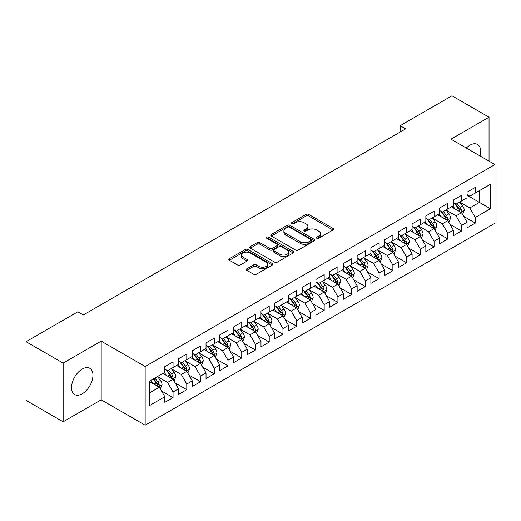<?xml version="1.0" encoding="UTF-8"?>
<svg xmlns="http://www.w3.org/2000/svg" width="521" height="521" viewBox="0 0 521 521"><rect width="100%" height="100%" fill="white"/><g stroke="black" fill="none" stroke-linecap="round" stroke-linejoin="round"><path stroke-width="0.78" d="M316.801 238.273A1.335 0.768 0 0 0 318.689 238.273L333.017 230.002A1.908 1.101 0 0 0 333.57 229.22A1.908 1.101 0 0 0 333.017 228.445L308.738 214.431A1.908 1.101 0 0 0 306.042 214.431L291.714 222.701A1.335 0.768 0 0 0 291.324 223.249A1.335 0.768 0 0 0 291.714 223.789A1.335 0.768 0 0 0 293.603 223.789L295.459 222.721A6.102 3.523 0 0 1 304.088 222.721L306.114 223.887A6.102 3.523 0 0 1 307.898 226.381A6.102 3.523 0 0 1 306.114 228.875L304.257 229.943A1.335 0.768 0 0 0 303.867 230.49A1.335 0.768 0 0 0 304.257 231.031A1.335 0.768 0 0 0 306.146 231.031L308.002 229.963A6.102 3.523 0 0 1 316.631 229.963L318.65 231.129A6.102 3.523 0 0 1 320.441 233.623A6.102 3.523 0 0 1 318.65 236.111L316.801 237.185A1.335 0.768 0 0 0 316.41 237.726A1.335 0.768 0 0 0 316.801 238.273L316.801 237.185M82.24 393.798A15.155 8.753 120 0 0 92.139 380.441A15.155 8.753 120 0 0 89.82 368.295A15.155 8.753 120 0 0 82.24 369.05A15.155 8.753 120 0 0 72.341 382.401A15.155 8.753 120 0 0 74.666 394.547A15.155 8.753 120 0 0 82.24 393.798M480.03 155.948A15.155 8.753 120 0 0 477.523 144.46A15.155 8.753 120 0 0 469.949 145.209A15.155 8.753 120 0 0 466.321 148.036M246.843 268.771A1.908 1.101 0 0 0 246.283 269.552A1.908 1.101 0 0 0 246.843 270.334L253.655 274.261A1.908 1.101 0 0 0 256.352 274.261L272.262 265.078A1.908 1.101 0 0 0 272.822 264.297A1.908 1.101 0 0 0 272.262 263.522L247.989 249.507A1.908 1.101 0 0 0 245.293 249.507L229.377 258.69A1.908 1.101 0 0 0 228.823 259.471A1.908 1.101 0 0 0 229.377 260.246L237.609 265A1.908 1.101 0 0 0 240.305 265L247.11 261.067A1.908 1.101 0 0 0 247.67 260.285A1.908 1.101 0 0 0 247.11 259.51L243.033 257.153A5.099 2.944 0 0 1 241.542 255.069A5.099 2.944 0 0 1 244.688 252.353A5.099 2.944 0 0 1 250.249 252.991L266.231 262.213A5.099 2.944 0 0 1 267.722 264.297A5.099 2.944 0 0 1 264.57 267.019A5.099 2.944 0 0 1 259.015 266.381L256.352 264.844A1.908 1.101 0 0 0 253.655 264.844L246.843 268.771L246.843 270.334L253.655 266.426L253.655 264.844M63.145 363.098L63.145 421.795L101.198 399.822L101.198 341.125L63.145 363.098L26.05 341.685L77.844 311.779L83.34 314.951L405.651 128.869L400.154 125.698L400.154 132.041M101.198 341.125L145.164 366.51L494.95 164.564L494.95 223.262L145.164 425.208L145.164 366.51M489.043 161.152L489.043 117.212L450.984 139.179L494.95 164.564M489.043 117.212L451.948 95.792L400.154 125.698M295.589 250.047A1.908 1.101 0 0 0 298.292 250.047L314.202 240.865A1.908 1.101 0 0 0 314.762 240.083A1.908 1.101 0 0 0 314.202 239.308L289.93 225.293A1.908 1.101 0 0 0 287.234 225.293L271.317 234.476A1.908 1.101 0 0 0 270.757 235.258A1.908 1.101 0 0 0 271.317 236.033L295.589 250.047M267.201 238.559A1.335 0.768 0 0 1 268.556 238.748L268.556 237.166L293.232 251.415A1.908 1.101 0 0 1 293.792 252.19A1.908 1.101 0 0 1 293.232 252.972L277.322 262.154A1.908 1.101 0 0 1 274.626 262.154L250.347 248.139L250.347 246.583A1.908 1.101 0 0 0 249.793 247.364A1.908 1.101 0 0 0 250.347 248.139M250.347 246.583L257.159 242.656A1.908 1.101 0 0 1 259.855 242.656L269.702 248.335A1.908 1.101 0 0 0 272.398 248.335L276.918 245.73A1.908 1.101 0 0 0 277.472 244.948A1.908 1.101 0 0 0 276.918 244.173L266.667 238.253A1.335 0.768 0 0 1 266.277 237.706A1.335 0.768 0 0 1 267.097 236.996A1.335 0.768 0 0 1 268.556 237.166M467.063 195.258L479.424 202.395L479.424 190.66L490.417 184.317L475.302 193.037L475.302 187.41L467.063 192.164L467.063 197.798L461.567 200.969L461.567 195.336L453.322 200.097L453.322 205.73L447.826 208.901L447.826 203.268L439.581 208.029L439.581 213.662L434.091 216.834L434.091 211.2L425.846 215.961L425.846 221.594L420.349 224.766L420.349 219.133L412.104 223.893L412.104 229.527L406.608 232.698L406.608 227.065L398.37 231.825L398.37 237.459L392.873 240.63L392.873 234.997L384.628 239.758L384.628 245.391L379.132 248.563L379.132 242.929L370.887 247.69L370.887 253.323L365.397 256.495L365.397 250.861L357.152 255.622L357.152 261.255L351.655 264.427L351.655 258.794L343.411 263.554L343.411 269.188L337.914 272.359L337.914 266.726L329.676 271.487L329.676 277.12L324.179 280.291L324.179 274.658L315.934 279.419L315.934 285.052L310.438 288.224L310.438 282.59L302.2 287.351L302.2 292.984L296.703 296.156L296.703 290.523L288.458 295.283L288.458 300.91L282.962 304.088L282.962 298.455L274.717 303.215L274.717 308.842L269.227 312.02L269.227 306.387L260.982 311.148L260.982 316.775L255.485 319.953L255.485 314.319L247.241 319.08L247.241 324.707L241.744 327.885L241.744 322.252L233.506 327.012L233.506 332.639L228.009 335.811L228.009 330.184L219.764 334.938L219.764 340.571L214.268 343.743L214.268 338.116L206.029 342.87L206.029 348.503L200.533 351.675L200.533 346.048L192.288 350.802L192.288 356.436L186.792 359.607L186.792 353.98L178.547 358.735L178.547 364.368L173.057 367.539L173.057 361.913L164.812 366.667L164.812 372.3L149.696 381.027L149.696 405.455L164.812 396.728L159.315 387.214L149.696 381.659M490.417 184.317L490.417 208.745L475.302 217.472L469.805 207.951L459.848 202.2M463.697 216.397L475.302 223.099L475.302 217.472M475.302 223.099L467.063 227.859L467.063 222.226L461.567 225.404L456.07 215.883L446.106 210.132M449.955 224.33L461.567 231.031L461.567 225.404M461.567 231.031L453.322 235.792L453.322 230.158L447.826 233.336L442.329 223.815L432.371 218.065M436.22 232.262L447.826 238.963L447.826 233.336M447.826 238.963L439.581 243.724L439.581 238.09L434.091 241.262L428.594 231.747L418.63 225.997M422.479 240.194L434.091 246.895L434.091 241.262M434.091 246.895L425.846 251.656L425.846 246.023L420.349 249.194L414.853 239.68L404.895 233.929M408.738 248.126L420.349 254.828L420.349 249.194M420.349 254.828L412.104 259.588L412.104 253.955L406.608 257.127L401.118 247.612L391.154 241.861M395.003 256.058L406.608 262.76L406.608 257.127M406.608 262.76L398.37 267.52L398.37 261.887L392.873 265.059L387.377 255.544L377.419 249.793M381.261 263.991L392.873 270.692L392.873 265.059M392.873 270.692L384.628 275.453L384.628 269.819L379.132 272.991L373.635 263.476L363.678 257.726M367.526 271.923L379.132 278.624L379.132 272.991M379.132 278.624L370.887 283.385L370.887 277.752L365.397 280.923L359.9 271.408L349.936 265.658M353.785 279.855L365.397 286.557L365.397 280.923M365.397 286.557L357.152 291.317L357.152 285.684L351.655 288.855L346.159 279.341L336.201 273.59M340.044 287.787L351.655 294.489L351.655 288.855M351.655 294.489L343.411 299.249L343.411 293.616L337.914 296.788L332.424 287.273L322.46 281.522M326.309 295.72L337.914 302.421L337.914 296.788M337.914 302.421L329.676 307.182L329.676 301.548L324.179 304.72L318.683 295.205L308.725 289.455M312.567 303.652L324.179 310.353L324.179 304.72M324.179 310.353L315.934 315.114L315.934 309.481L310.438 312.652L304.941 303.137L294.984 297.38M298.833 311.584L310.438 318.285L310.438 312.652M310.438 318.285L302.2 323.046L302.2 317.413L296.703 320.584L291.206 311.063L281.242 305.313M285.091 319.516L296.703 326.218L296.703 320.584M296.703 326.218L288.458 330.978L288.458 325.345L282.962 328.517L277.465 318.995L267.507 313.245M271.356 327.449L282.962 334.15L282.962 328.517M282.962 334.15L274.717 338.91L274.717 333.277L269.227 336.449L263.73 326.928L253.766 321.177M257.615 335.381L269.227 342.082L269.227 336.449M269.227 342.082L260.982 346.836L260.982 341.209L255.485 344.381L249.989 334.86L240.031 329.109M243.874 343.313L255.485 350.014L255.485 344.381M255.485 350.014L247.241 354.768L247.241 349.142L241.744 352.313L236.254 342.792L226.29 337.041M230.139 351.239L241.744 357.947L241.744 352.313M241.744 357.947L233.506 362.701L233.506 357.074L228.009 360.245L222.513 350.724L212.555 344.974M216.397 359.171L228.009 365.879L228.009 360.245M228.009 365.879L219.764 370.633L219.764 365.006L214.268 368.178L208.771 358.656L198.814 352.906M202.662 367.103L214.268 373.811L214.268 368.178M214.268 373.811L206.029 378.565L206.029 372.938L200.533 376.11L195.036 366.589L185.072 360.838M188.921 375.035L200.533 381.737L200.533 376.11M200.533 381.737L192.288 386.497L192.288 380.871L186.792 384.042L181.295 374.521L171.337 368.77M175.186 382.968L186.792 389.669L186.792 384.042M186.792 389.669L178.547 394.43L178.547 388.796L173.057 391.974L167.56 382.453L157.596 376.703M161.445 390.9L173.057 397.601L173.057 391.974M173.057 397.601L164.812 402.362L164.812 396.728M164.812 369.128L167.56 370.711L173.057 367.539M149.696 392.762L159.315 387.214M178.547 361.196L181.295 362.785L186.792 359.607M167.56 382.453L173.057 379.281L162.884 373.414M178.547 388.796L173.057 379.281M192.288 353.264L195.036 354.853L200.533 351.675M181.295 374.521L186.792 371.349L176.626 365.482M192.288 380.871L186.792 371.349M206.029 345.332L208.771 346.921L214.268 343.743M195.036 366.589L200.533 363.417L190.367 357.549M206.029 372.938L200.533 363.417M219.764 337.4L222.513 338.989L228.009 335.811M208.771 358.656L214.268 355.485L204.102 349.617M219.764 365.006L214.268 355.485M233.506 329.467L236.254 331.056L241.744 327.885M222.513 350.724L228.009 347.553L217.843 341.685M233.506 357.074L228.009 347.553M247.241 321.535L249.989 323.124L255.485 319.953M236.254 342.792L241.744 339.62L231.578 333.753M247.241 349.142L241.744 339.62M260.982 313.603L263.73 315.192L269.227 312.02M249.989 334.86L255.485 331.688L245.319 325.82M260.982 341.209L255.485 331.688M274.717 305.671L277.465 307.26L282.962 304.088M263.73 326.928L269.227 323.756L259.054 317.888M274.717 333.277L269.227 323.756M288.458 297.738L291.206 299.328L296.703 296.156M277.465 318.995L282.962 315.824L272.796 309.956M288.458 325.345L282.962 315.824M302.2 289.806L304.941 291.395L310.438 288.224M291.206 311.063L296.703 307.891L286.537 302.024M302.2 317.413L296.703 307.891M315.934 281.874L318.683 283.463L324.179 280.291M304.941 303.137L310.438 299.959L300.272 294.091M315.934 309.481L310.438 299.959M329.676 273.942L332.424 275.531L337.914 272.359M318.683 295.205L324.179 292.027L314.013 286.159M329.676 301.548L324.179 292.027M343.411 266.01L346.159 267.599L351.655 264.427M332.424 287.273L337.914 284.095L327.748 278.227M343.411 293.616L337.914 284.095M357.152 258.084L359.9 259.666L365.397 256.495M346.159 279.341L351.655 276.163L341.489 270.295M357.152 285.684L351.655 276.163M370.887 250.152L373.635 251.734L379.132 248.563M359.9 271.408L365.397 268.237L355.231 262.363M370.887 277.752L365.397 268.237M384.628 242.219L387.377 243.802L392.873 240.63M373.635 263.476L379.132 260.305L368.966 254.43M384.628 269.819L379.132 260.305M398.37 234.287L401.118 235.87L406.608 232.698M387.377 255.544L392.873 252.372L382.707 246.498M398.37 261.887L392.873 252.372M412.104 226.355L414.853 227.938L420.349 224.766M401.118 247.612L406.608 244.44L396.442 238.566M412.104 253.955L406.608 244.44M425.846 218.423L428.594 220.005L434.091 216.834M414.853 239.68L420.349 236.508L410.183 230.634M425.846 246.023L420.349 236.508M439.581 210.491L442.329 212.073L447.826 208.901M428.594 231.747L434.091 228.576L423.918 222.701M439.581 238.09L434.091 228.576M453.322 202.558L456.07 204.141L461.567 200.969M442.329 223.815L447.826 220.644L437.66 214.769M453.322 230.158L447.826 220.644M467.063 194.626L469.805 196.209L475.302 193.037M456.07 215.883L461.567 212.711L451.401 206.844M467.063 222.226L461.567 212.711M26.05 341.685L26.05 400.382L63.145 421.795M101.198 399.822L145.164 425.208M469.805 207.951L479.424 202.395L490.417 208.745M317.335 238.462L318.65 237.7A6.102 3.523 0 0 0 320.441 235.205L320.441 233.623M307.898 226.381L307.898 227.97A6.102 3.523 0 0 1 306.114 230.458L304.792 231.22M332.991 230.015L308.738 216.013A1.908 1.101 0 0 0 306.042 216.013L292.248 223.978M314.176 240.878L289.93 226.876A1.908 1.101 0 0 0 287.234 226.876L271.343 236.052M310.829 240.63A1.335 0.768 0 0 0 311.219 240.083A1.335 0.768 0 0 0 310.829 239.536L289.526 227.234A1.335 0.768 0 0 0 287.638 227.234L285.684 228.367A6.102 3.523 0 0 0 283.893 230.855A6.102 3.523 0 0 0 285.684 233.349L300.246 241.757A6.102 3.523 0 0 0 308.875 241.757L310.829 240.63L310.829 242.213A1.335 0.768 0 0 0 311.219 241.672L311.219 240.083M283.893 230.855L283.893 232.444A6.102 3.523 0 0 0 285.684 234.938L285.684 233.349M310.829 242.213L308.875 243.346A6.102 3.523 0 0 1 300.246 243.346L285.684 234.938M250.373 248.159L257.159 244.238L257.159 242.656M277.472 244.948L277.472 246.537A1.908 1.101 0 0 1 276.918 247.312L272.398 249.924A1.908 1.101 0 0 1 269.702 249.924L259.855 244.238A1.908 1.101 0 0 0 257.159 244.238M268.556 238.748L293.206 252.985M279.914 254.235A5.099 2.944 0 0 0 285.475 254.873A5.099 2.944 0 0 0 288.627 252.151A5.099 2.944 0 0 0 287.13 250.067L281.503 246.817A1.908 1.101 0 0 0 278.8 246.817L274.287 249.429A1.908 1.101 0 0 0 273.727 250.204A1.908 1.101 0 0 0 274.287 250.985L279.914 254.235L279.914 255.818A5.099 2.944 0 0 0 285.475 256.462A5.099 2.944 0 0 0 288.627 253.74L288.627 252.151M273.727 250.204L273.727 251.793A1.908 1.101 0 0 0 274.287 252.568L274.287 250.985M279.914 255.818L274.287 252.568M267.722 264.297L267.722 265.886A5.099 2.944 0 0 1 264.57 268.608A5.099 2.944 0 0 1 259.015 267.963L256.352 266.426A1.908 1.101 0 0 0 253.655 266.426M241.542 255.069L241.542 256.658A5.099 2.944 0 0 0 243.033 258.742L243.033 257.153M247.084 261.08L243.033 258.742M272.236 265.091L247.989 251.089A1.908 1.101 0 0 0 245.293 251.089L229.403 260.266M462.583 214.47L464.283 210.315A5.151 2.97 -120 0 0 462.641 205.932L459.724 202.037M455.074 208.96L452.853 205.997M451.818 207.084L451.564 206.746M460.597 212.151L461.391 211.435L461.508 210.536A5.151 2.97 -120 0 0 460.03 207.436L457.112 203.542M455.445 203.783L459.053 208.595A2.625 1.517 60 0 1 459.529 209.39L461.508 210.536M454.54 203.262L458.382 208.387A5.151 2.97 60 0 1 459.854 211.487L459.958 211.786M448.842 222.402L450.548 218.247A5.151 2.97 -120 0 0 448.9 213.864L445.983 209.963M441.333 216.892L439.118 213.929M438.076 215.017L437.822 214.678M446.855 220.083L447.656 219.367L447.767 218.468A5.151 2.97 -120 0 0 446.295 215.368L443.371 211.474M441.71 211.715L445.312 216.528A2.625 1.517 60 0 1 445.787 217.322L447.767 218.468M440.805 211.194L444.641 216.319A5.151 2.97 60 0 1 446.119 219.419L446.223 219.719M435.107 230.334L436.806 226.179A5.151 2.97 -120 0 0 435.165 221.796L432.248 217.895M427.598 224.825L425.377 221.861M424.341 222.949L424.087 222.61M433.12 228.016L433.915 227.299L434.026 226.401A5.151 2.97 -120 0 0 432.554 223.301L429.636 219.406M427.969 219.647L431.577 224.46A2.625 1.517 60 0 1 432.052 225.254L434.026 226.401M427.064 219.126L430.906 224.251A5.151 2.97 60 0 1 432.378 227.351L432.482 227.651M421.365 238.266L423.072 234.111A5.151 2.97 -120 0 0 421.424 229.728L418.506 225.827M413.856 232.757L411.636 229.794M410.6 230.875L410.346 230.542M419.379 235.948L420.173 235.225L420.291 234.333A5.151 2.97 -120 0 0 418.812 231.233L415.895 227.338M414.234 227.579L417.835 232.392A2.625 1.517 60 0 1 418.311 233.187L420.291 234.333M413.322 227.058L417.165 232.184A5.151 2.97 60 0 1 418.643 235.284L418.747 235.577M407.63 246.199L409.33 242.044A5.151 2.97 -120 0 0 407.689 237.661L404.771 233.76M400.115 240.689L397.901 237.726M396.859 238.807L396.611 238.475M405.638 243.88L406.439 243.157L406.549 242.258A5.151 2.97 -120 0 0 405.077 239.165L402.16 235.271M400.493 235.512L404.094 240.324A2.625 1.517 60 0 1 404.576 241.119L406.549 242.258M399.587 234.991L403.43 240.116A5.151 2.97 60 0 1 404.902 243.216L405.006 243.509M393.889 254.131L395.589 249.976A5.151 2.97 -120 0 0 393.948 245.593L391.03 241.692M386.38 248.621L384.159 245.658M383.124 246.739L382.87 246.407M391.903 251.812L392.697 251.089L392.814 250.191A5.151 2.97 -120 0 0 391.336 247.097L388.419 243.203M386.751 243.444L390.359 248.256A2.625 1.517 60 0 1 390.835 249.051L392.814 250.191M385.846 242.923L389.688 248.048A5.151 2.97 60 0 1 391.16 251.148L391.264 251.441M380.148 262.063L381.854 257.908A5.151 2.97 -120 0 0 380.213 253.519L377.289 249.624M372.639 256.553L370.424 253.59M369.382 254.671L369.135 254.339M378.161 259.745L378.962 259.022L379.073 258.123A5.151 2.97 -120 0 0 377.601 255.03L374.684 251.135M373.016 251.376L376.618 256.189A2.625 1.517 60 0 1 377.093 256.983L379.073 258.123M372.111 250.855L375.954 255.98A5.151 2.97 60 0 1 377.425 259.08L377.53 259.373M366.413 269.995L368.113 265.84A5.151 2.97 -120 0 0 366.471 261.451L363.554 257.556M358.904 264.486L356.683 261.522M355.648 262.604L355.394 262.271M364.426 267.677L365.221 266.954L365.332 266.055A5.151 2.97 -120 0 0 363.86 262.962L360.942 259.067M359.275 259.308L362.883 264.121A2.625 1.517 60 0 1 363.358 264.915L365.332 266.055M358.37 258.787L362.212 263.913A5.151 2.97 60 0 1 363.684 267.012L363.788 267.306M352.671 277.927L354.378 273.772A5.151 2.97 -120 0 0 352.73 269.383L349.812 265.489M345.163 272.418L342.942 269.455M341.906 270.536L341.652 270.197M350.685 275.602L351.486 274.886L351.597 273.987A5.151 2.97 -120 0 0 350.125 270.894L347.201 266.999M345.54 267.24L349.142 272.053A2.625 1.517 60 0 1 349.617 272.848L351.597 273.987M344.635 266.719L348.471 271.845A5.151 2.97 60 0 1 349.949 274.938L350.053 275.238M338.937 285.86L340.636 281.705A5.151 2.97 -120 0 0 338.995 277.315L336.078 273.421M331.428 280.35L329.207 277.387M328.171 278.468L327.917 278.129M336.944 283.535L337.745 282.818L337.855 281.92A5.151 2.97 -120 0 0 336.384 278.826L333.466 274.932M331.799 275.173L335.407 279.985A2.625 1.517 60 0 1 335.882 280.78L337.855 281.92M330.894 274.652L334.736 279.777A5.151 2.97 60 0 1 336.208 282.87L336.312 283.17M325.195 293.792L326.901 289.637A5.151 2.97 -120 0 0 325.254 285.248L322.336 281.353M317.686 288.282L315.465 285.319M314.43 286.4L314.176 286.062M323.209 291.467L324.003 290.751L324.121 289.852A5.151 2.97 -120 0 0 322.642 286.758L319.725 282.857M318.057 283.105L321.665 287.918A2.625 1.517 60 0 1 322.141 288.712L324.121 289.852M317.152 282.577L320.995 287.709A5.151 2.97 60 0 1 322.473 290.803L322.577 291.102M311.454 301.724L313.16 297.563A5.151 2.97 -120 0 0 311.519 293.18L308.595 289.285M303.945 296.215L301.731 293.251M300.689 294.332L300.441 293.994M309.467 299.399L310.269 298.683L310.379 297.784A5.151 2.97 -120 0 0 308.907 294.691L305.99 290.79M304.323 291.037L307.924 295.85A2.625 1.517 60 0 1 308.406 296.644L310.379 297.784M303.417 290.51L307.26 295.641A5.151 2.97 60 0 1 308.732 298.735L308.836 299.034M297.719 309.656L299.419 305.495A5.151 2.97 -120 0 0 297.778 301.112L294.86 297.217M290.21 304.147L287.989 301.184M286.954 302.265L286.7 301.926M295.733 307.331L296.527 306.615L296.644 305.716A5.151 2.97 -120 0 0 295.166 302.623L292.248 298.722M290.581 298.969L294.189 303.782A2.625 1.517 60 0 1 294.665 304.577L296.644 305.716M289.676 298.442L293.518 303.574A5.151 2.97 60 0 1 294.99 306.667L295.094 306.967M283.978 317.589L285.684 313.427A5.151 2.97 -120 0 0 284.036 309.044L281.119 305.15M276.469 312.079L274.254 309.116M273.212 310.197L272.958 309.858M281.991 315.264L282.792 314.547L282.903 313.649A5.151 2.97 -120 0 0 281.431 310.555L278.514 306.654M276.846 306.902L280.448 311.714A2.625 1.517 60 0 1 280.923 312.509L282.903 313.649M275.941 306.374L279.784 311.506A5.151 2.97 60 0 1 281.255 314.599L281.36 314.899M270.243 325.521L271.942 321.359A5.151 2.97 -120 0 0 270.301 316.976L267.384 313.082M262.734 320.011L260.513 317.048M259.478 318.129L259.224 317.79M268.256 323.196L269.051 322.479L269.162 321.581A5.151 2.97 -120 0 0 267.69 318.487L264.772 314.586M263.105 314.834L266.713 319.64A2.625 1.517 60 0 1 267.188 320.441L269.162 321.581M262.2 314.306L266.042 319.438A5.151 2.97 60 0 1 267.514 322.532L267.618 322.831M256.501 333.453L258.208 329.292A5.151 2.97 -120 0 0 256.56 324.909L253.642 321.014M248.992 327.943L246.772 324.98M245.736 326.061L245.482 325.723M254.515 331.128L255.31 330.412L255.427 329.513A5.151 2.97 -120 0 0 253.948 326.413L251.031 322.519M249.37 322.766L252.972 327.572A2.625 1.517 60 0 1 253.447 328.373L255.427 329.513M248.458 322.238L252.301 327.37A5.151 2.97 60 0 1 253.779 330.464L253.883 330.763M242.766 341.385L244.466 337.224A5.151 2.97 -120 0 0 242.825 332.841L239.907 328.946M235.251 335.876L233.037 332.912M232.001 333.994L231.747 333.655M240.774 339.06L241.575 338.344L241.685 337.445A5.151 2.97 -120 0 0 240.214 334.345L237.296 330.451M235.629 330.692L239.23 335.504A2.625 1.517 60 0 1 239.712 336.305L241.685 337.445M234.724 330.171L238.566 335.303A5.151 2.97 60 0 1 240.038 338.396L240.142 338.696M229.025 349.311L230.725 345.156A5.151 2.97 -120 0 0 229.084 340.773L226.166 336.879M221.516 343.801L219.295 340.845M218.26 341.926L218.006 341.587M227.039 346.993L227.833 346.276L227.951 345.377A5.151 2.97 -120 0 0 226.472 342.277L223.555 338.383M221.887 338.624L225.495 343.437A2.625 1.517 60 0 1 225.971 344.238L227.951 345.377M220.982 338.103L224.825 343.235A5.151 2.97 60 0 1 226.296 346.328L226.401 346.628M215.284 357.243L216.99 353.088A5.151 2.97 -120 0 0 215.349 348.705L212.425 344.811M207.775 351.734L205.561 348.777M204.519 349.858L204.271 349.519M213.297 354.925L214.098 354.208L214.209 353.31A5.151 2.97 -120 0 0 212.737 350.21L209.82 346.315M208.153 346.556L211.754 351.369A2.625 1.517 60 0 1 212.229 352.17L214.209 353.31M207.247 346.035L211.09 351.167A5.151 2.97 60 0 1 212.561 354.26L212.666 354.56M201.549 365.175L203.249 361.02A5.151 2.97 -120 0 0 201.607 356.638L198.69 352.743M194.04 359.666L191.819 356.709M190.784 357.79L190.53 357.452M199.563 362.857L200.357 362.141L200.468 361.242A5.151 2.97 -120 0 0 198.996 358.142L196.078 354.247M194.411 354.488L198.019 359.301A2.625 1.517 60 0 1 198.494 360.102L200.468 361.242M193.506 353.967L197.348 359.093A5.151 2.97 60 0 1 198.82 362.193L198.924 362.492M187.807 373.108L189.514 368.953A5.151 2.97 -120 0 0 187.866 364.57L184.948 360.675M180.299 367.598L178.078 364.641M177.042 365.722L176.788 365.384M185.821 370.789L186.622 370.073L186.733 369.174A5.151 2.97 -120 0 0 185.261 366.074L182.337 362.18M180.676 362.421L184.278 367.233A2.625 1.517 60 0 1 184.753 368.034L186.733 369.174M179.771 361.9L183.607 367.025A5.151 2.97 60 0 1 185.085 370.125L185.189 370.424M174.073 381.04L175.772 376.885A5.151 2.97 -120 0 0 174.131 372.502L171.214 368.608M166.564 375.53L164.343 372.574M163.307 373.655L163.053 373.316M172.086 378.721L172.881 378.005L172.992 377.106A5.151 2.97 -120 0 0 171.52 374.006L168.602 370.112M166.935 370.353L170.543 375.166A2.625 1.517 60 0 1 171.018 375.96L172.992 377.106M166.03 369.832L169.872 374.957A5.151 2.97 60 0 1 171.344 378.057L171.448 378.357M160.331 388.972L162.038 384.817A5.151 2.97 -120 0 0 160.39 380.434L157.472 376.54M152.822 383.463L150.602 380.506M158.345 386.654L159.139 385.937L159.257 385.039A5.151 2.97 -120 0 0 157.778 381.939L154.861 378.044M153.571 378.787L156.801 383.098A2.625 1.517 60 0 1 157.277 383.892L159.257 385.039M153.213 378.995L156.131 382.889A5.151 2.97 60 0 1 157.609 385.989L157.713 386.289M318.65 237.7L318.65 236.111M304.257 231.031L304.257 229.943M306.114 230.458L306.114 228.875M291.714 223.789L291.714 222.701M306.042 216.013L306.042 214.431M308.738 216.013L308.738 214.431M333.017 230.002L333.017 228.445M271.317 236.033L271.317 234.476M287.234 226.876L287.234 225.293M289.93 226.876L289.93 225.293M314.202 240.865L314.202 239.308M300.246 243.346L300.246 241.757M308.875 243.346L308.875 241.757M259.855 244.238L259.855 242.656M269.702 249.924L269.702 248.335M272.398 249.924L272.398 248.335M276.918 247.312L276.918 245.73M293.232 252.972L293.232 251.415M256.352 266.426L256.352 264.844M259.015 267.963L259.015 266.381M247.11 261.067L247.11 259.51M229.377 260.246L229.377 258.69M245.293 251.089L245.293 249.507M247.989 251.089L247.989 249.507M272.262 265.078L272.262 263.522M460.922 212.34L464.25 210.412M460.03 207.436L462.641 205.932M456.233 209.631L458.382 208.387M447.181 220.272L450.515 218.345M446.295 215.368L448.9 213.864M442.492 217.563L444.641 216.319M433.439 228.205L436.774 226.277M432.554 223.301L435.165 221.796M428.757 225.495L430.906 224.251M419.705 236.13L423.032 234.209M418.812 231.233L421.424 229.728M415.016 233.428L417.165 232.184M405.963 244.062L409.298 242.141M405.077 239.165L407.689 237.661M401.274 241.36L403.43 240.116M392.228 251.995L395.556 250.073M391.336 247.097L393.948 245.593M387.539 249.292L389.688 248.048M378.487 259.927L381.821 258.006M377.601 255.03L380.213 253.519M373.798 257.224L375.954 255.98M364.752 267.859L368.08 265.938M363.86 262.962L366.471 261.451M360.063 265.156L362.212 263.913M351.011 275.791L354.339 273.87M350.125 270.894L352.73 269.383M346.322 273.089L348.471 271.845M337.269 283.724L340.604 281.802M336.384 278.826L338.995 277.315M332.587 281.021L334.736 279.777M323.534 291.656L326.862 289.735M322.642 286.758L325.254 285.248M318.845 288.953L320.995 287.709M309.793 299.588L313.128 297.667M308.907 294.691L311.519 293.18M305.104 296.885L307.26 295.641M296.058 307.52L299.386 305.599M295.166 302.623L297.778 301.112M291.369 304.811L293.518 303.574M282.317 315.452L285.651 313.531M281.431 310.555L284.036 309.044M277.628 312.743L279.784 311.506M268.575 323.385L271.91 321.464M267.69 318.487L270.301 316.976M263.893 320.675L266.042 319.438M254.841 331.317L258.169 329.396M253.948 326.413L256.56 324.909M250.152 328.608L252.301 327.37M241.099 339.249L244.434 337.328M240.214 334.345L242.825 332.841M236.41 336.54L238.566 335.303M227.364 347.181L230.692 345.254M226.472 342.277L229.084 340.773M222.675 344.472L224.825 343.235M213.623 355.114L216.957 353.186M212.737 350.21L215.349 348.705M208.934 352.404L211.09 351.167M199.888 363.046L203.216 361.118M198.996 358.142L201.607 356.638M195.199 360.337L197.348 359.093M186.147 370.978L189.481 369.05M185.261 366.074L187.866 364.57M181.458 368.269L183.607 367.025M172.405 378.91L175.74 376.983M171.52 374.006L174.131 372.502M167.723 376.201L169.872 374.957M158.671 386.842L161.998 384.915M157.778 381.939L160.39 380.434M153.982 384.133L156.131 382.889"/></g></svg>
